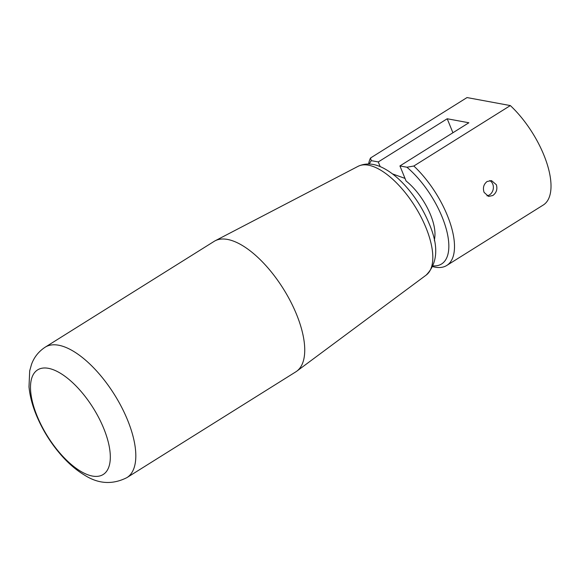<?xml version="1.0" encoding="UTF-8"?>
<svg xmlns="http://www.w3.org/2000/svg" width="580" height="580" viewBox="0 0 580 580"><rect width="100%" height="100%" fill="white"/><g stroke="black" fill="none" stroke-linecap="round" stroke-linejoin="round"><path stroke-width="0.87" d="M92.394 476.057A61.719 26.861 57.9 0 1 37.12 416.041A61.719 26.861 57.9 0 1 48.423 368.329A61.719 26.861 57.9 0 1 103.697 428.345A61.719 26.861 57.9 0 1 92.394 476.057M214.121 241.381A76.966 33.502 57.9 0 1 215.122 240.801A76.966 33.502 57.9 0 1 227.556 239.438A76.966 33.502 57.9 0 1 289.957 300.295A76.966 33.502 57.9 0 1 296.779 371.185A76.966 33.502 57.9 0 1 295.822 371.838L126.904 477.623A76.966 33.502 57.9 0 0 127.571 420.065A76.966 33.502 57.9 0 0 58.645 345.223A76.966 33.502 57.9 0 0 45.204 347.166L214.121 241.381M392.508 173.913L403.317 177.784A34.778 15.138 57.9 0 1 405.05 178.495M380.19 166.641L378.269 161.936L371.28 160.645A62.908 27.383 -122.1 0 0 369.409 164.017M371.28 160.645L370.504 158.014L467.016 97.571L510.335 105.575A66.925 29.13 57.9 0 1 543.844 154.976A66.925 29.13 57.9 0 1 543.264 205.023L446.752 265.466A66.925 29.13 57.9 0 1 432.876 266.655M368.583 163.988A66.925 29.13 57.9 0 1 370.504 158.014M433.216 265.894A62.908 27.383 -122.1 0 0 442.098 216.935A62.908 27.383 -122.1 0 0 406.913 167.228L399.924 165.938L406.072 180.996A41.47 18.052 57.9 0 1 434.833 236.799L434.398 240.794M510.335 105.575L413.823 166.018A66.925 29.13 57.9 0 1 447.332 215.419A66.925 29.13 57.9 0 1 446.752 265.466M484.097 192.393C482.64 187.891 483.64 184.259 487.106 181.496L491.521 180.626L496.349 184.715C497.64 189.181 496.465 192.785 492.826 195.511L488.599 196.417L484.097 192.393M489.716 180.569A8.033 6.713 -79.5 0 1 493.377 187.536A8.033 6.713 -79.5 0 1 489.476 194.894A8.033 6.713 -79.5 0 1 486.968 195.823M378.269 161.936L447.209 118.762L452.915 132.755M447.209 118.762L468.865 122.764L399.924 165.938M413.823 166.018L406.913 167.228M426.184 275.087C437.871 263.132 438.828 245.927 429.07 223.467C423.009 208.901 414.685 195.902 404.108 184.454C397.619 177.524 390.992 172.231 384.228 168.562C374.745 163.386 366.024 162.639 358.077 166.329A64.199 27.941 57.9 0 1 368.445 165.184A64.199 27.941 57.9 0 1 425.945 227.621A64.199 27.941 57.9 0 1 426.184 275.087L296.779 371.185M358.077 166.329L215.122 240.801M45.204 347.166C38.664 351.465 34.104 357.207 31.508 364.385L29.681 370.903L29 386.86C29.87 395.908 32.291 405.275 36.264 414.947C42.521 430.034 51.062 443.693 61.893 455.931C69.005 463.913 76.524 470.3 84.462 475.078C98.397 484.01 112.549 484.858 126.904 477.623"/></g></svg>

